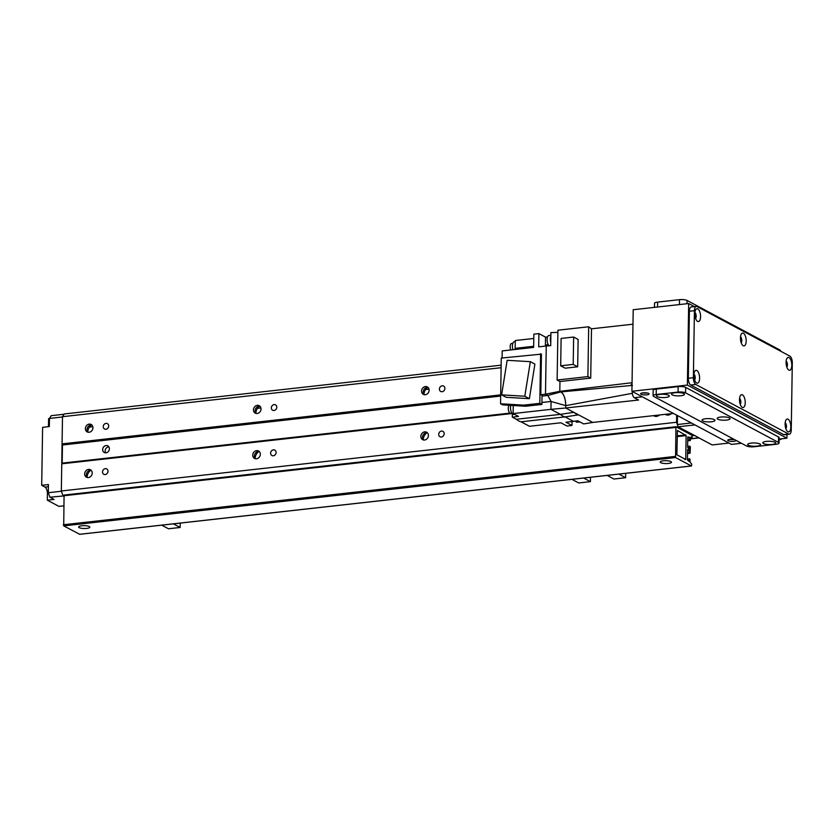 <?xml version="1.0" encoding="UTF-8"?>
<svg xmlns="http://www.w3.org/2000/svg" width="834" height="834" viewBox="0 0 834 834"><rect width="100%" height="100%" fill="white"/><g stroke="black" fill="none" stroke-linecap="round" stroke-linejoin="round"><path stroke-width="1.25" d="M427.018 432.742A7.496 6.484 -61.9 0 0 423.297 439.706M258.926 451.517A7.496 6.484 -61.9 0 0 255.204 458.481M90.833 470.293A7.496 6.484 -61.9 0 0 87.122 477.257M92.835 426.737L89.374 427.133A7.496 6.484 -61.9 0 0 87.831 431.96M91.542 424.996A7.496 6.484 -61.9 0 0 89.374 427.133M88.07 432.231A4.222 3.649 118.1 0 1 87.361 427.884A4.222 3.649 118.1 0 1 90.885 425.006A4.222 3.649 118.1 0 1 91.907 425.038M89.228 424.12A4.222 3.649 118.1 0 1 91.146 424.475A4.222 3.649 118.1 0 1 92.386 429.917A4.222 3.649 118.1 0 1 87.174 431.918A4.222 3.649 118.1 0 1 85.537 427.519A4.222 3.649 118.1 0 1 89.228 424.12M88.519 469.417A4.222 3.649 118.1 0 1 90.437 469.771A4.222 3.649 118.1 0 1 91.667 475.213A4.222 3.649 118.1 0 1 86.465 477.215A4.222 3.649 118.1 0 1 84.818 472.815A4.222 3.649 118.1 0 1 88.519 469.417M87.361 477.528A4.222 3.649 118.1 0 1 86.653 473.191A4.222 3.649 118.1 0 1 90.176 470.303A4.222 3.649 118.1 0 1 91.198 470.334M260.927 407.972L257.466 408.358A7.496 6.484 -61.9 0 0 255.923 413.184M259.635 406.221A7.496 6.484 -61.9 0 0 257.466 408.358M256.163 413.456A4.222 3.649 118.1 0 1 255.454 409.119A4.222 3.649 118.1 0 1 258.978 406.231A4.222 3.649 118.1 0 1 260 406.273M257.32 405.345A4.222 3.649 118.1 0 1 259.238 405.699A4.222 3.649 118.1 0 1 260.469 411.141A4.222 3.649 118.1 0 1 255.267 413.143A4.222 3.649 118.1 0 1 253.619 408.743A4.222 3.649 118.1 0 1 257.32 405.345M256.611 450.641A4.222 3.649 118.1 0 1 258.53 450.996A4.222 3.649 118.1 0 1 259.76 456.438A4.222 3.649 118.1 0 1 254.558 458.439A4.222 3.649 118.1 0 1 252.91 454.05A4.222 3.649 118.1 0 1 256.611 450.641M255.454 458.752A4.222 3.649 118.1 0 1 254.735 454.415A4.222 3.649 118.1 0 1 258.269 451.528A4.222 3.649 118.1 0 1 259.291 451.569M429.02 389.197L425.559 389.582A7.496 6.484 -61.9 0 0 424.016 394.409M427.727 387.445A7.496 6.484 -61.9 0 0 425.559 389.582M424.256 394.68A4.222 3.649 118.1 0 1 423.547 390.343A4.222 3.649 118.1 0 1 427.071 387.456A4.222 3.649 118.1 0 1 428.092 387.497M425.413 386.569A4.222 3.649 118.1 0 1 427.331 386.924A4.222 3.649 118.1 0 1 428.561 392.366A4.222 3.649 118.1 0 1 423.359 394.367A4.222 3.649 118.1 0 1 421.712 389.978A4.222 3.649 118.1 0 1 425.413 386.569M424.694 431.866A4.222 3.649 118.1 0 1 426.622 432.221A4.222 3.649 118.1 0 1 427.852 437.662A4.222 3.649 118.1 0 1 422.65 439.664A4.222 3.649 118.1 0 1 421.003 435.275A4.222 3.649 118.1 0 1 424.694 431.866M423.547 439.987A4.222 3.649 118.1 0 1 422.828 435.64A4.222 3.649 118.1 0 1 426.362 432.752A4.222 3.649 118.1 0 1 427.383 432.794M105.209 474.556A3.034 2.627 118.1 0 1 102.936 470.376A3.034 2.627 118.1 0 1 107.878 472.096A3.034 2.627 118.1 0 1 105.209 474.556M105.928 429.249A3.034 2.627 118.1 0 1 103.656 425.079A3.034 2.627 118.1 0 1 108.587 426.799A3.034 2.627 118.1 0 1 105.928 429.249M273.302 455.781A3.034 2.627 118.1 0 1 271.029 451.601A3.034 2.627 118.1 0 1 275.971 453.321A3.034 2.627 118.1 0 1 273.302 455.781M274.021 410.484A3.034 2.627 118.1 0 1 271.748 406.304A3.034 2.627 118.1 0 1 276.679 408.024A3.034 2.627 118.1 0 1 274.021 410.484M441.394 437.006A3.034 2.627 118.1 0 1 439.122 432.825A3.034 2.627 118.1 0 1 444.063 434.556A3.034 2.627 118.1 0 1 441.394 437.006M442.114 391.709A3.034 2.627 118.1 0 1 439.831 387.529A3.034 2.627 118.1 0 1 444.772 389.249A3.034 2.627 118.1 0 1 442.114 391.709M108.868 446.868A3.753 3.242 -61.9 0 0 105.689 452.831M105.97 452.81A3.753 3.242 118.1 0 1 103.166 447.66A3.753 3.242 118.1 0 1 109.254 449.787A3.753 3.242 118.1 0 1 105.97 452.81M667.033 414.144A5.619 4.868 -61.9 0 0 667.565 415.092M669.66 413.841A3.19 2.752 -61.9 0 0 670.4 414.321M671.276 413.664A5.619 4.868 118.1 0 1 668.263 415.061A5.619 4.868 118.1 0 1 665.709 414.592A5.619 4.868 118.1 0 1 665.292 414.331M655.274 415.457A5.619 4.868 -61.9 0 0 655.805 416.406M657.89 415.165A3.19 2.752 -61.9 0 0 658.641 415.634M659.517 414.978A5.619 4.868 118.1 0 1 656.504 416.374A5.619 4.868 118.1 0 1 653.939 415.905A5.619 4.868 118.1 0 1 653.522 415.645M49.894 497.22L54.043 499.441L47.319 500.192L47.423 493.843A5.619 2.429 83.6 0 0 45.015 487.087L41.7 485.315L48.424 484.564L48.299 492.717L49.894 497.22L63.77 495.949L62.925 495.5L61.33 490.986L62.498 416.698L64.208 413.966L501.151 365.167M676.655 415.144L676.541 422.275L678.146 426.789L690.145 433.169L688.436 433.367L690.083 433.159M690.948 433.482L691.803 434.055M692.606 434.368L693.461 434.941M694.263 435.254L698.882 437.85A1.877 0.813 83.6 0 0 699.121 437.902M501.109 367.711L62.498 416.698M500.681 394.889L62.07 443.886M500.671 396.067L62.467 445.012L62.185 463.131L509.855 413.132M512.066 413.518L61.758 463.808M676.541 422.275L61.33 490.986M691.323 422.974L677.344 424.537L678.146 426.789L694.951 424.913L728.958 443.062L712.153 444.939L678.146 426.789L676.468 426.977M63.811 495.406L62.925 495.5M47.319 500.192L58.933 506.384L63.613 505.863M48.341 426.695A5.619 2.429 83.6 0 0 48.497 424.996L48.601 418.647L49.456 418.553M41.7 485.315L42.607 427.331L49.331 426.581L49.467 418.428L51.176 415.686L64.03 414.248M48.299 492.717L61.424 491.247M49.467 418.428L62.487 416.969M677.344 424.537L677.489 415.582M670.87 461.556A5.619 1.439 0.9 0 1 671.453 462.213A5.619 1.439 0.9 0 1 665.803 463.568A5.619 1.439 0.9 0 1 660.205 462.036A5.619 1.439 0.9 0 1 664.562 460.702A5.619 1.439 0.9 0 1 670.87 461.556M89.28 526.515A5.619 1.439 0.9 0 1 89.853 527.171A5.619 1.439 0.9 0 1 84.213 528.516A5.619 1.439 0.9 0 1 78.605 526.994A5.619 1.439 0.9 0 1 82.962 525.66A5.619 1.439 0.9 0 1 89.28 526.515M676.864 454.78L677.427 430.438L686.111 435.598L685.736 459.513L676.864 454.78M79.699 534.281L63.718 525.889L64.082 495.062L675.821 426.779M687.821 449.213L689.238 449.964L690.093 453.227L690.364 447.003L689.728 446.138L689.322 448.713L687.602 447.264L687.769 436.933L689.437 437.277L690.291 440.54L690.708 437.152L692.189 437.381L691.813 435.16L675.936 426.727L675.571 457.553L691.449 465.998L691.772 464.194L690.125 462.224L689.926 459.013L689.124 461.39L687.404 459.951L687.685 449.224M590.472 477.267L590.409 481.656L578.723 482.959L571.936 479.341M590.409 481.656L583.623 478.038M673.434 413.424L592.765 422.431L578.546 414.842L565.098 416.896L573.511 421.378L565.942 422.223L571.999 425.455L566.953 426.018L560.896 422.786L529.465 426.299L521.052 421.806L565.098 416.896A38.427 16.576 -96.4 0 1 560.354 414.362L573.813 412.319L578.546 414.842A37.864 16.326 -96.4 0 1 573.813 412.319L565.723 408.003L565.765 405.647L565.723 408.003L638.594 400.028L634.278 397.724A4.691 2.022 83.6 0 1 632.276 392.084L632.287 391.469M632.328 393.325L565.765 405.647A11.436 4.931 83.6 0 0 560.875 391.897L559.802 391.323L560.875 391.907L547.813 395.441L551.066 401.456L565.754 405.658C565.567 398.788 563.94 394.201 560.875 391.907M565.723 408.003L550.951 409.338L560.354 414.362L516.319 419.283A38.427 16.576 83.6 0 0 521.052 421.806M516.319 419.283L512.295 417.136L512.347 413.862M540.786 394.732L542.037 395.399L541.891 404.438L525.785 406.241L502.621 404.865L500.546 403.76L501.265 358.078L541.433 354.127L540.786 394.732L545.499 394.201L547.813 395.441L542.027 396.087M502.099 357.984L502.214 350.916L533.645 347.403L533.854 334.173L538.9 333.61L538.691 346.84L546.249 345.995L545.499 394.201L559.802 391.334M508.698 350.165A37.957 16.367 83.6 0 0 508.677 350.186L514.901 349.477A1.877 0.813 -96.4 0 0 515.151 348.351L515.276 340.533L533.791 338.468M573.511 421.378L577.712 420.743L583.685 423.933L592.765 422.431M550.951 409.338L551.076 401.467L550.951 409.338L513.129 413.57L518.519 416.437L512.295 417.136M591.494 328.815L590.712 378.104L587.897 376.593L588.679 326.772L591.494 328.815L632.975 324.186M590.712 378.104L559.958 381.534L559.802 391.323L632.057 382.712M557.883 332.349L550.92 332.61L550.711 345.662L546.249 345.995M513.212 405.491A8.621 3.722 -96.4 0 1 513.254 405.689L514.39 405.564M541.923 402.488L551.076 401.467M513.129 413.57L513.254 405.689M510.815 405.355A5.619 2.429 83.6 0 0 512.941 414.331A5.619 2.429 83.6 0 0 513.65 414.488L514.651 414.373M509.199 405.261A4.222 1.814 83.6 0 0 508.354 409.421A4.222 1.814 83.6 0 0 510.095 413.299A4.222 1.814 83.6 0 0 510.637 413.414L511.899 413.268M525.785 406.241L523.71 405.136L500.546 403.76M523.71 405.136L539.817 403.333L540.599 353.689M529.371 398.673L534.896 364.114L530.341 361.675L524.805 396.233L529.371 398.673L506.186 397.297L501.62 394.868L507.155 360.309L530.341 361.675M539.817 403.333L541.891 404.438M524.805 396.233L501.62 394.868M547.542 336.926L545.53 337.155L538.9 333.61M548.251 344.651L545.415 344.974A1.877 0.813 -96.4 0 1 545.144 346.12M545.415 344.974L545.53 337.155M550.867 336.196A5.525 2.387 83.6 0 0 550.763 342.503M550.878 335.341L548.845 335.56A5.244 2.262 83.6 0 0 547.114 340.136A5.244 2.262 83.6 0 0 549.22 345.776M515.256 341.627L514.265 341.742A5.619 2.429 83.6 0 0 512.9 349.696M512.827 343.316L511.565 343.462A4.222 1.814 83.6 0 0 510.231 345.745A4.222 1.814 83.6 0 0 510.71 349.946M559.958 381.534L557.133 380.033L557.915 330.201L588.679 326.772M587.897 376.593L557.133 380.033M578.118 339.428L577.691 366.793L565.171 368.19L560.688 365.803L561.115 338.437L573.636 337.04L578.118 339.428M573.636 337.04L573.208 364.406L577.691 366.793M573.208 364.406L560.688 365.803M632.016 385.444L560.875 391.897M632.464 385.402L631.213 384.422L632.026 384.338M631.223 384.422A7.496 3.232 -96.4 0 1 632.026 384.557M571.999 425.455L572.061 421.545M579.296 421.587A5.525 2.387 83.6 0 0 579.776 421.952A5.525 2.387 83.6 0 0 580.266 422.108M575.46 421.087A5.244 2.262 83.6 0 0 576.419 422.056A5.244 2.262 83.6 0 0 577.086 422.202L579.703 421.91M625.688 473.337L625.625 477.726L613.939 479.029L607.152 475.411M625.625 477.726L618.838 474.098M180.248 523.085L180.175 527.474L168.499 528.777L161.713 525.159M180.175 527.474L173.389 523.856M695.577 318.39A3.19 1.376 83.6 0 0 696.171 316.232A3.19 1.376 83.6 0 0 694.91 312.469M700.57 316.68A6.463 2.794 -96.4 0 1 697.015 320.944A6.463 2.794 -96.4 0 1 694.931 315.461A6.463 2.794 -96.4 0 1 695.754 309.654A6.463 2.794 -96.4 0 1 698.892 309.956A6.463 2.794 -96.4 0 1 700.57 316.68M740.227 404.344A3.19 1.376 83.6 0 0 740.821 402.186A3.19 1.376 83.6 0 0 739.56 398.412M745.221 402.634A6.463 2.794 -96.4 0 1 741.655 406.898A6.463 2.794 -96.4 0 1 739.581 401.415A6.463 2.794 -96.4 0 1 740.394 395.608A6.463 2.794 -96.4 0 1 743.542 395.91A6.463 2.794 -96.4 0 1 745.221 402.634M741.197 342.732A3.19 1.376 83.6 0 0 741.791 340.585A3.19 1.376 83.6 0 0 740.529 336.811M746.18 341.023A6.463 2.794 -96.4 0 1 742.625 345.297A6.463 2.794 -96.4 0 1 740.55 339.813A6.463 2.794 -96.4 0 1 741.363 333.996A6.463 2.794 -96.4 0 1 744.512 334.309A6.463 2.794 -96.4 0 1 746.18 341.023M785.847 428.686A3.19 1.376 83.6 0 0 786.441 426.528A3.19 1.376 83.6 0 0 785.18 422.765M790.83 426.977A6.463 2.794 -96.4 0 1 787.275 431.241A6.463 2.794 -96.4 0 1 785.201 425.757A6.463 2.794 -96.4 0 1 786.014 419.95A6.463 2.794 -96.4 0 1 789.152 420.263A6.463 2.794 -96.4 0 1 790.83 426.977M694.607 379.991A3.19 1.376 83.6 0 0 695.202 377.833A3.19 1.376 83.6 0 0 693.951 374.07M699.601 378.282A6.463 2.794 -96.4 0 1 696.046 382.556A6.463 2.794 -96.4 0 1 693.961 377.062A6.463 2.794 -96.4 0 1 694.785 371.255A6.463 2.794 -96.4 0 1 697.922 371.568A6.463 2.794 -96.4 0 1 699.601 378.282M786.806 367.085A3.19 1.376 83.6 0 0 787.411 364.927A3.19 1.376 83.6 0 0 786.149 361.153M791.8 365.375A6.463 2.794 -96.4 0 1 788.245 369.639A6.463 2.794 -96.4 0 1 786.17 364.156A6.463 2.794 -96.4 0 1 786.983 358.349A6.463 2.794 -96.4 0 1 790.121 358.651A6.463 2.794 -96.4 0 1 791.8 365.375M789.381 434.201L784.335 434.764A5.619 2.429 -96.4 0 1 783.626 434.608L690.74 385.027A5.619 2.429 -96.4 0 1 688.331 378.271L689.384 311.228A5.619 2.429 -96.4 0 1 691.25 306.964L696.296 306.401A5.619 2.429 83.6 0 0 694.43 310.665L693.377 377.708A5.619 2.429 83.6 0 0 695.775 384.464L788.672 434.045A5.619 2.429 83.6 0 0 789.381 434.201A5.619 2.429 83.6 0 0 791.247 429.937L792.3 362.894A5.619 2.429 83.6 0 0 789.902 356.139L697.005 306.558A5.619 2.429 83.6 0 0 696.296 306.401M751.246 443.083A6.463 1.658 0.9 0 1 760.358 444.261A6.463 1.658 0.9 0 1 754.082 446.263A6.463 1.658 0.9 0 1 747.879 444.074A6.463 1.658 0.9 0 1 751.246 443.083M660.017 394.388A6.463 1.658 0.9 0 1 669.118 395.577A6.463 1.658 0.9 0 1 662.853 397.568A6.463 1.658 0.9 0 1 656.65 395.379A6.463 1.658 0.9 0 1 660.017 394.388M705.637 418.731A6.463 1.658 0.9 0 1 714.738 419.919A6.463 1.658 0.9 0 1 708.473 421.921A6.463 1.658 0.9 0 1 702.27 419.721A6.463 1.658 0.9 0 1 705.637 418.731M675.144 392.699A6.463 1.658 0.9 0 1 684.245 393.888A6.463 1.658 0.9 0 1 677.979 395.879A6.463 1.658 0.9 0 1 671.777 393.69A6.463 1.658 0.9 0 1 675.144 392.699M766.383 441.384A6.463 1.658 0.9 0 1 775.484 442.573A6.463 1.658 0.9 0 1 769.219 444.574A6.463 1.658 0.9 0 1 763.016 442.385A6.463 1.658 0.9 0 1 766.383 441.384M720.764 417.042A6.463 1.658 0.9 0 1 729.865 418.23A6.463 1.658 0.9 0 1 723.599 420.221A6.463 1.658 0.9 0 1 717.396 418.032A6.463 1.658 0.9 0 1 720.764 417.042M779.05 443.073L779.144 437.631A5.619 1.439 -179.1 0 0 778.56 436.985L685.663 387.403A5.619 1.439 -179.1 0 0 678.136 386.642L656.285 389.082A5.619 1.439 -179.1 0 0 653.147 390.322L653.064 395.754A5.619 1.439 -179.1 0 0 653.648 396.411L746.534 445.992A5.619 1.439 -179.1 0 0 754.072 446.753L775.922 444.313A5.619 1.439 -179.1 0 0 779.05 443.073A5.619 1.439 -179.1 0 0 778.476 442.416L685.579 392.845A5.619 1.439 -179.1 0 0 678.052 392.074L656.202 394.513A5.619 1.439 -179.1 0 0 653.064 395.754M729.667 439.372A4.222 1.084 -179.1 0 0 733.847 439.497A4.222 1.084 -179.1 0 0 734.264 439.445A4.222 1.084 0.9 0 0 729.969 439.33A4.222 1.084 0.9 0 0 727.738 440.248A4.222 1.084 0.9 0 0 733.816 441.311A4.222 1.084 0.9 0 0 736.161 440.446M642.587 392.897A4.222 1.084 -179.1 0 0 646.757 393.022A4.222 1.084 -179.1 0 0 647.174 392.97M646.725 394.836A4.222 1.084 0.9 0 1 640.648 393.773A4.222 1.084 0.9 0 1 644.88 392.762A4.222 1.084 0.9 0 1 649.081 393.898A4.222 1.084 0.9 0 1 646.725 394.836M779.112 439.059L786.921 438.194L786.983 434.472M694.43 306.61L688.676 303.534L633.204 309.737L631.922 391.271L731.449 444.386L741.447 443.271M631.922 391.271L687.393 385.068L786.921 438.194M688.676 303.534L687.393 385.068M779.102 439.768L779.342 439.737A5.619 4.868 -61.9 0 0 781.823 438.757M654.45 307.36L654.513 303.347A5.619 1.439 0.9 0 1 657.651 302.106L679.501 299.667A5.619 1.439 0.9 0 1 687.028 300.438L779.926 350.009A5.619 1.439 0.9 0 1 780.509 350.666L780.499 351.114M690.74 433.503L689.051 433.69M691.084 433.69L689.405 433.878M691.74 434.045L690.062 434.233L691.772 434.066M692.397 434.389L690.719 434.577M692.752 434.577L691.063 434.764M691.751 435.139L693.429 434.952L691.72 435.119M694.055 435.275L692.064 435.504M694.409 435.463L692.137 435.723M698.882 437.85L690.5 438.788M48.497 424.996L49.362 424.902M45.015 487.087L48.393 486.702M47.423 493.843L48.653 493.707M677.166 435.89L685.871 434.921M677.145 436.599L686.111 435.598M684.891 459.607L685.736 459.513M689.238 449.964L687.56 450.151M689.311 460.962L688.467 461.056M689.343 459.242L687.414 459.461M689.457 458.846L687.414 459.075L689.53 458.815M691.323 465.966L79.47 534.302M675.571 457.553L63.718 525.889M675.165 456.427L63.311 524.763M675.623 427.435L63.77 495.771M691.939 437.787L690.51 437.954L692.001 437.808M690.218 440.529L687.706 440.811L690.291 440.54M689.885 440.352L687.706 440.592M689.645 439.674L687.716 439.893M689.676 437.954L687.748 438.173M689.437 437.277L687.758 437.464M689.51 448.285L688.665 448.379M689.541 446.565L687.612 446.774M689.655 446.169L687.623 446.388M690.02 453.216L687.508 453.488M689.687 453.039L687.508 453.279M689.447 452.362L687.518 452.57M687.55 450.85L689.478 450.641M633.256 391.98L632.276 392.084M533.666 346.277L515.151 348.351M549.147 345.724L547.823 345.881M642.336 396.828L634.278 397.724M690.74 385.027L695.775 384.464M688.331 378.271L693.377 377.708M689.384 311.228L694.43 310.665M783.626 434.608L788.672 434.045M778.56 436.985L778.476 442.416M656.285 389.082L656.202 394.513M678.136 386.642L678.052 392.074M685.663 387.403L685.579 392.845M779.915 350.801L779.926 350.009M686.976 303.722L687.028 300.438M679.429 304.566L679.501 299.667M657.567 307.006L657.651 302.106M699.007 437.923L690.5 438.872M79.584 534.333L691.449 465.998M64.082 495.062L675.936 426.727M687.623 446.367L689.728 446.138M687.508 453.519L690.093 453.227"/></g></svg>
